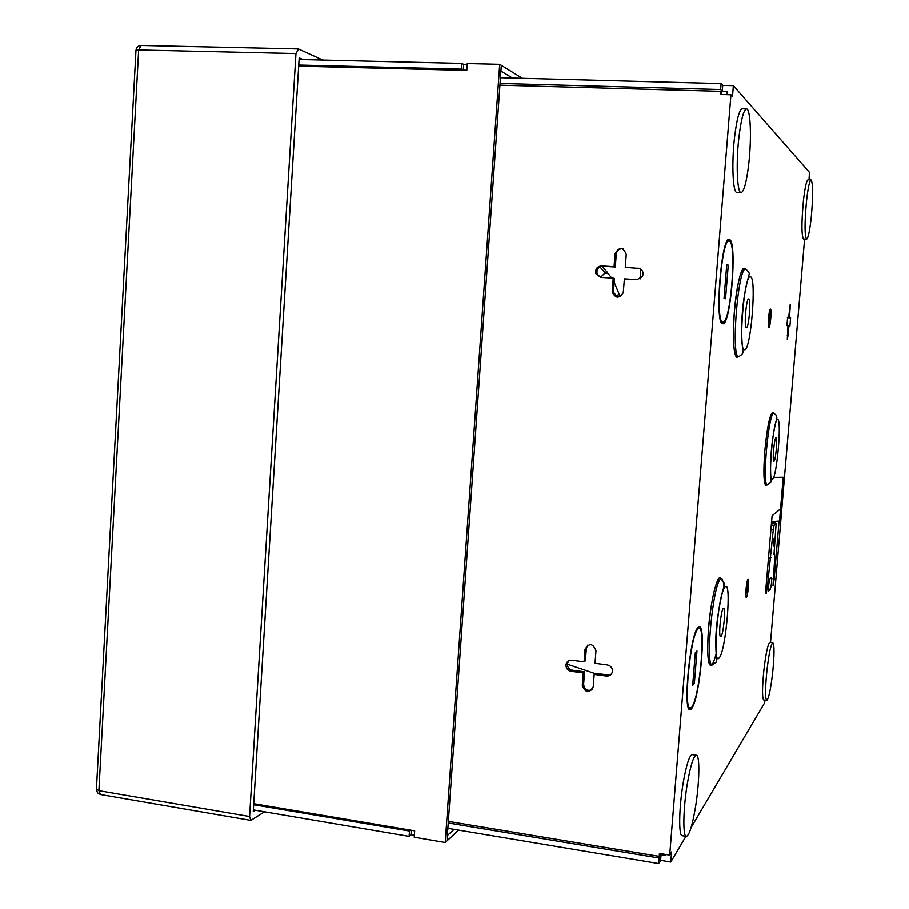 <?xml version="1.0" encoding="UTF-8"?>
<svg xmlns="http://www.w3.org/2000/svg" width="909" height="909" viewBox="0 0 909 909"><rect width="100%" height="100%" fill="white"/><g stroke="black" fill="none" stroke-linecap="round" stroke-linejoin="round"><path stroke-width="1.36" d="M746.471 597.247C747.891 596.099 749.471 579.067 748.13 579.374L747.948 579.453C746.539 580.453 744.926 597.679 746.278 597.349L746.471 597.247M768.923 327.297L768.934 327.297C770.332 327.831 771.889 308.969 770.434 309.06L770.412 309.06C769.014 308.503 767.446 327.57 768.923 327.297M773.9 539.048L773.241 546.218L773.9 539.048M779.081 521.266L774.207 579.113L773.002 585.748L774.763 557.331L774.616 553.899L773.979 554.558L776.161 523.482L774.104 525.266L773.286 529.686L767.412 586.907L766.139 593.804L765.889 588.646L772.105 515.721L780.013 509.301M787.967 325.831L789.91 326.058L790.603 317.877L789.591 317.661L790.251 304.151L788.671 317.48L787.626 317.264L786.933 325.581L787.978 325.74L787.308 339.205L788.114 335.137L787.194 335.069M748.732 298.947C751.254 298.936 748.834 328.524 746.38 327.683L746.369 327.683C743.801 328.149 746.209 298.027 748.686 298.936L748.732 298.947M723.314 608.439L723.666 608.269C725.961 607.837 723.484 634.198 721.019 636.368L720.632 636.584C718.303 637.084 720.86 610.246 723.314 608.439M775.979 437.695L776.059 437.683C777.774 437.274 775.718 460.806 774.002 461.193L773.9 461.227C772.173 461.704 774.286 437.82 775.979 437.695M582.294 685.386L583.237 672.933L584.567 671.842L583.623 684.261L582.294 685.386C585.385 692.999 589.032 693.499 593.225 686.886L594.179 674.41L606.53 676.08C609.894 676.194 611.882 674.58 612.473 671.251L612.496 670.865C612.234 667.626 610.53 665.649 607.394 664.945L595.02 663.309L595.986 650.708C592.873 643.208 589.214 642.731 585.032 649.276L584.078 661.854L585.407 660.798L586.362 648.265L587.782 645.083M637.936 268.087C641.322 268.644 643.061 270.689 643.129 274.211L642.481 276.484L637.039 279.631L624.392 278.847L623.279 292.618C619.143 298.709 615.45 298.482 612.211 291.959L613.189 278.143L600.644 277.359L595.815 273.643C595.077 269.03 596.963 266.451 601.508 265.894L614.064 266.655L615.041 253.713C619.336 246.521 623.074 246.737 626.256 254.361L625.267 267.326L639.095 268.394L625.267 267.326M775.07 521.721L774.934 523.345M726.825 94.65L727.086 91.4L722.257 91.264L722.735 85.366L721.11 83.583L500.461 77.72M665.752 854.46L665.661 855.596L661.059 854.835L660.616 860.334L670.774 862.027L671.592 851.949L669.694 855.108L730.95 94.763L732.518 96.468L733.381 85.651L809.453 172.324L809.033 179.846M770.332 589.237L768.753 591.032C768.287 587.498 768.662 583.51 769.866 579.078L771.434 577.374C771.889 580.862 771.514 584.817 770.332 589.237L768.469 589.021M694.362 683.386L696.987 650.946L695.328 652.753L692.681 685.386L694.362 683.386L692.863 683.182M728.268 265.11L726.768 264.553L724.03 298.368L725.541 298.72L728.268 265.11L726.734 265.019M722.587 322.002L722.45 323.684C714.519 322.911 721.382 236.442 729.177 239.374L729.063 241.067C721.587 238.26 714.997 321.093 722.587 322.002L721.11 321.9M691.351 707.475L691.226 709.1L689.976 709.69C682.727 711.293 690.011 635.232 697.817 627.744L697.68 629.38C690.192 636.709 683.227 709.554 690.181 708.031L691.351 707.475M691.885 708.259L692.01 706.645C699.6 696.646 705.941 627.54 699.18 628.449L698.328 628.733L698.464 627.096L699.351 626.812C706.395 625.869 699.794 697.862 691.885 708.259M729.722 241.351L729.859 239.658C737.244 243.953 730.711 324.183 723.041 323.763L723.178 322.081C730.529 322.456 736.801 245.487 729.722 241.351M764.901 700.157L764.685 702.759L691.101 827.554M685.943 836.314L670.774 862.027M804.601 239.044L770.525 642.504M788.898 325.888L788.114 335.137M787.489 317.4L788.671 317.48M669.694 855.108L659.457 853.426L659.218 856.358L448.342 821.384M721.201 94.491L721.382 92.264L720.485 91.309L720.235 94.456L730.95 94.763M720.485 91.309L499.939 85.151M568.727 660.752L567.398 663.581C567.261 667.138 568.92 669.342 572.352 670.206L570.977 671.285L583.237 672.933M570.977 671.285C567.534 670.422 565.887 668.206 566.012 664.638C566.739 661.57 568.682 660.093 571.818 660.229L584.078 661.854M660.389 853.574L659.218 856.358M600.519 277.359L597.122 273.927C596.384 269.325 598.27 266.757 602.792 266.212L615.302 266.962L616.279 254.065C617.018 250.293 619.245 248.509 622.96 248.725M617.461 297.163L613.461 292.187L614.439 278.415L613.189 278.143M584.567 671.842L572.352 670.206M583.623 684.261C584.407 689.499 587.237 691.351 592.089 689.806M611.314 674.217L607.791 674.967L595.463 673.308L594.179 674.41M615.302 266.962L614.064 266.655M733.381 85.651L722.735 85.366M500.064 83.435L720.632 89.525L722.257 91.264M448.228 822.975L659.093 858.016L658.65 863.55L660.616 860.334M658.65 863.55L447.864 828.315M659.093 858.016L661.059 854.835M720.632 89.525L721.11 83.583M691.226 709.1L688.897 708.77M697.68 629.38L696.851 629.278M787.444 317.525L789.591 317.661M769.434 562.864L768.071 562.705M770.264 558.342L768.446 558.137M770.923 557.66L768.514 557.399M773.286 529.686L770.866 529.436M774.104 525.266L771.241 524.97M776.161 523.482L772.161 523.061M774.616 553.899L774.036 553.831M747.175 581.544L747.38 587.316L745.789 595.02M768.366 324.967L769.753 318.286L769.48 311.287M512.437 78.038L500.939 71.072L501.348 65.334L499.7 64.312L467.26 63.539L466.794 70.402L298.686 66.141M522.311 78.299L501.348 65.334M467.192 64.505L463.67 64.425L461.897 63.403L299.084 59.483M466.806 70.209L463.283 70.118L461.511 69.129L461.897 63.403M298.754 65.028L461.511 69.129M458.568 830.099L447.001 840.848L447.376 835.507L454.068 829.349M253.691 804.726L409.47 831.042L409.107 836.371L410.993 834.746L414.368 835.314M409.107 836.371L253.372 809.908M409.47 831.042L410.538 830.133M253.747 803.692L414.674 830.837L414.243 837.234L445.217 842.507L446.978 840.87L501.325 65.323M445.217 842.507L499.7 64.312M411.3 830.269L410.993 834.746M463.283 70.118L463.67 64.425M566.193 663.82L566.818 664.024M567.341 664.206L595.122 673.614M295.959 53.563L138.645 49.95L98.899 790.682L249.6 816.509L295.959 53.563L298.561 49.006L322.797 60.051M264.564 811.805L250.839 820.395L100.456 794.523L98.899 790.682L96.434 789.035L135.964 50.506L138.645 49.95L141.179 45.45C138.191 45.632 136.464 47.223 135.986 50.211M255.463 810.26L253.259 811.669L299.186 57.858L303.061 59.574M249.6 816.509L250.839 820.395M687.545 782.479C683.193 807.397 682.602 836.803 686.352 836.382C689.215 835.519 692.204 826.122 695.317 808.192C699.487 783.694 700.112 755.084 696.351 755.22C693.647 755.788 690.715 764.867 687.545 782.479M696.351 755.22L692.283 754.629C689.533 755.174 686.556 764.253 683.375 781.842C678.989 806.737 678.444 836.121 682.239 835.712L686.352 836.382M766.98 670.013C765.173 688.193 765.094 698.328 766.73 700.407C768.662 698.941 770.627 689.806 772.639 673.001C774.423 655.059 774.491 644.992 772.855 642.788C770.98 644.049 769.014 653.128 766.98 670.013M772.855 642.788L769.889 642.413C767.98 643.674 766.003 652.753 763.946 669.626C762.14 687.795 762.072 697.919 763.742 699.998L766.73 700.407M806.533 200.98C804.545 223.125 804.567 235.851 806.613 239.147C808.158 238.328 809.692 231.261 811.192 217.978C813.169 196.162 813.135 183.482 811.089 179.937C809.567 180.652 808.044 187.663 806.533 200.98M811.089 179.937L808.021 179.8C806.476 180.516 804.931 187.527 803.408 200.832C801.431 222.966 801.477 235.681 803.556 238.987L806.613 239.147M738.937 137.214C735.847 163.37 737.176 193.469 741.142 192.583C744.051 191.526 746.584 182.005 748.743 164.029C751.72 138.736 750.618 108.353 746.505 108.91C743.676 109.784 741.153 119.215 738.937 137.214M746.505 108.91L742.233 108.773C739.358 109.648 736.801 119.079 734.586 137.054C731.484 163.2 732.881 193.265 736.904 192.39L741.142 192.583M620.199 296.584L614.143 282.222M611.746 278.052L602.235 266.201M640.8 269.109L640.038 278.983M606.86 271.2L605.758 273.359L608.769 273.666M605.758 273.359L599.86 266.86M605.235 272.78L600.474 277.336M619.302 293.948L616.132 296.936M619.222 293.732L615.904 296.868M771.434 522.584L771.65 521.652M773.059 521.709L773.286 523.175M773.604 477.395L783.217 477.225L779.581 520.391M771.514 521.641L779.513 521.073M773.741 413.197L775.888 414.788L776.922 417.981C776.729 418.208 772.536 433.57 771.184 452.671C768.821 490.246 774.798 478.304 767.276 484.917C761.969 485.815 768.548 412.663 773.741 413.197M772.491 479.225C776.956 477.623 782.07 416.901 777.49 419.594C773.014 419.549 767.628 483.895 772.491 479.225M773.854 413.175L773.048 412.8C770.071 413.027 767.321 425.798 764.799 451.091C763.23 473.487 763.753 484.838 766.367 485.167L765.889 485.27C763.674 483.054 763.321 471.657 764.81 451.091C763.378 472.453 763.73 483.849 765.889 485.27L767.741 484.815M772.559 412.572L772.434 412.595C769.537 415.572 766.991 428.4 764.81 451.091C767.253 427.082 769.843 414.243 772.559 412.572M712.19 665.013L710.52 665.399C707.725 663.934 707.054 651.787 708.52 628.937C706.975 650.969 707.634 663.115 710.52 665.399L711.406 665.195C707.827 665.74 706.861 653.651 708.52 628.937C710.44 602.258 717.008 576.158 719.917 577.988L719.053 578.397C714.701 584.68 711.19 601.531 708.52 628.937C710.713 600.542 717.417 573.488 720.746 578.397L724.803 584.135C725.393 580.306 715.656 614.064 715.758 642.777C716.258 667.922 718.655 659.286 712.19 665.013C705.032 665.74 713.122 583.385 720.61 579.158L722.45 579.397M723.223 581.203L724.234 588.089M719.258 657.786C726.075 650.878 731.995 579.113 725.075 586.919C718.178 591.679 711.883 668.569 719.258 657.786M711.94 664.706C713.326 663.025 714.781 659.195 716.292 653.219M722.95 591.111L722.916 590.271L722.95 591.111M720.473 600.508L720.485 599.86M744.562 349.715C750.766 351.385 756.845 277.62 750.55 276.813C744.289 272.518 737.813 351.703 744.562 349.715M745.221 269.166C742.074 263.383 736.472 284.756 734.381 311.696C732.04 339.171 734.188 361.884 738.278 356.498M744.414 268.416L744.005 268.36C740.119 270.962 736.904 285.403 734.381 311.696C732.586 338.75 733.449 353.885 736.949 357.123L737.154 357.146M745.289 290.55L745.266 289.891M747.528 281.279L747.471 280.404M586.35 648.356L585.021 649.378M616.279 254.065L615.041 253.713M613.461 291.289L612.211 291.062M602.792 266.212L601.508 265.894M607.791 674.967L606.53 676.08M738.824 356.669L738.631 356.658C730.802 357.737 737.96 267.166 745.596 269.053L745.994 269.109M790.603 317.877L787.387 317.661M790.364 308.401L789.444 308.344M774.207 579.113L772.934 578.976M767.412 586.907L766.048 586.748M734.381 311.696C732.677 339.636 733.54 354.783 736.949 357.123L738.631 356.658C741.767 354.851 743.21 353.283 742.948 351.931C743.051 351.476 740.403 334.898 742.335 312.991C743.869 291.062 749.175 274.802 749.141 274.302C749.618 273.041 748.437 271.291 745.596 269.053L744.005 268.36C740.346 270.087 737.142 284.54 734.381 311.696M613.461 292.187L612.211 291.959M597.122 273.927L595.815 273.643M586.362 648.265L585.032 649.276M567.398 663.581L566.012 664.638M699.18 628.449L698.362 628.358M690.181 708.031L688.443 707.793M96.399 789.614L97.524 792.841L100.456 794.523M298.163 48.916L141.179 45.45"/></g></svg>
